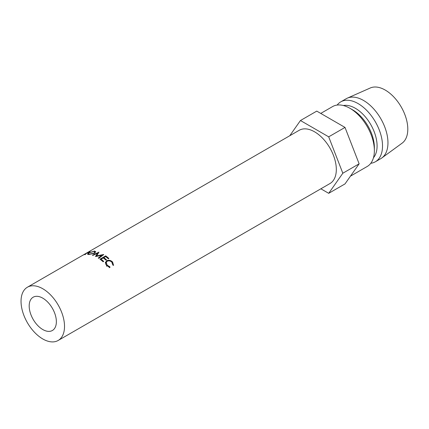 <?xml version="1.0" encoding="UTF-8"?>
<svg xmlns="http://www.w3.org/2000/svg" width="429" height="429" viewBox="0 0 429 429"><rect width="100%" height="100%" fill="white"/><g stroke="black" fill="none" stroke-linecap="round" stroke-linejoin="round"><path stroke-width="0.64" d="M42.777 329.542A19.219 11.095 60 0 1 30.223 312.602A19.219 11.095 60 0 1 33.167 297.2A19.219 11.095 60 0 1 42.777 298.155A19.219 11.095 60 0 1 55.33 315.09A19.219 11.095 60 0 1 52.386 330.491A19.219 11.095 60 0 1 42.777 329.542M105.7 255.866A30.749 17.755 60 0 1 108.875 258.456L108.285 258.8A30.749 17.755 60 0 0 105.62 256.585L103.85 257.609A30.749 17.755 60 0 1 106.515 259.818L105.925 260.162A30.749 17.755 60 0 0 103.26 257.947L101.046 259.223A30.749 17.755 60 0 1 103.711 261.438L103.121 261.781A30.749 17.755 60 0 0 99.946 259.186L105.7 255.866L105.609 256.59M105.373 262.612L106.735 260.757C108.789 259.802 110.741 260.221 112.596 262.022L113.578 265.401L112.848 265.101L111.974 262.328C110.468 260.848 108.869 260.489 107.186 261.25L106.269 262.253L107.137 265.176L109.899 266.806L109.937 267.498L106.553 265.519L105.373 262.612L105.502 262.108M42.777 338.953A30.749 17.755 -120 0 0 58.151 340.476A30.749 17.755 -120 0 0 62.865 315.835A30.749 17.755 -120 0 0 42.777 288.738A30.749 17.755 -120 0 0 27.402 287.216A30.749 17.755 -120 0 0 22.689 311.856A30.749 17.755 -120 0 0 42.777 338.953M58.151 340.476L329.949 183.558A30.749 17.755 -120 0 0 334.663 158.912A30.749 17.755 -120 0 0 314.575 131.816A30.749 17.755 -120 0 0 299.201 130.293L27.402 287.216M101.298 254.949L103.689 254.51A30.749 17.755 60 0 1 103.764 254.558L98.772 258.371A30.749 17.755 60 0 0 98.252 258.033L101.845 255.303L95.629 256.542A30.749 17.755 60 0 0 95.511 256.488L97.592 253.19L92.905 255.389A30.749 17.755 60 0 0 92.396 255.223L98.89 252.155A30.749 17.755 60 0 1 98.965 252.177L96.6 255.92L101.298 254.949M374.372 150.649L374.372 147.512A30.749 17.755 60 0 0 352.627 109.845L349.908 108.28A34.593 19.975 60 0 1 374.372 150.649A34.593 19.975 60 0 1 367.208 166.484L350.461 176.153M343.334 105.523A30.749 17.755 60 0 1 355.346 108.28A30.749 17.755 60 0 1 374.501 132.566A30.749 17.755 60 0 1 373.471 157.722M337.178 105.057A34.593 19.975 60 0 1 340.765 101.855A34.593 19.975 60 0 1 358.065 103.571A34.593 19.975 60 0 1 380.662 134.057A34.593 19.975 60 0 1 375.359 161.776A34.593 19.975 60 0 1 370.795 163.288M340.765 101.855L346.203 98.718A34.593 19.975 60 0 1 347.308 98.161A34.593 19.975 60 0 1 363.497 100.434A34.593 19.975 60 0 1 385.8 129.944A34.593 19.975 60 0 1 381.831 157.963A34.593 19.975 60 0 1 380.796 158.639L375.359 161.776M347.308 98.161L370.307 87.977A31.902 18.42 60 0 1 385.242 90.074A31.902 18.42 60 0 1 405.807 117.289A31.902 18.42 60 0 1 402.15 143.13L381.831 157.963M320.753 113.412L332.614 106.564A34.593 19.975 60 0 1 349.908 108.28L352.627 109.845M320.865 188.803L328.7 193.323L345.007 183.912L359.132 163.819L345.007 127.418L316.763 111.111L300.45 120.522L289.752 135.752M328.7 193.323L342.825 173.23L359.132 163.819M342.825 173.23L328.7 136.835L345.007 127.418M328.7 136.835L300.45 120.522M89.993 251.743L86.175 253.491L85.232 254.579A30.749 17.755 60 0 0 84.701 254.687L85.687 253.678A30.749 17.755 60 0 0 85.366 253.812L82.711 255.346A30.749 17.755 60 0 0 82.33 255.528L88.084 252.204A30.749 17.755 60 0 1 88.948 251.823L90.101 251.56M94.541 251.04L95.699 251.673L94.412 253.308L88.54 254.536L87.478 254.15L88.835 252.826L94.541 251.04L94.718 251.619M89.221 254.563L89.109 254.193L93.919 253.18L94.932 251.92L93.978 251.383L89.28 252.783L88.224 253.855L89.109 254.193M93.994 253.528L93.919 253.18M88.701 252.037C89.473 251.769 89.559 251.834 88.959 252.241C89.559 251.834 89.473 251.769 88.701 252.037A30.749 17.755 60 0 0 87.875 252.365L85.961 253.475L89.012 252.359M97.715 254.102L97.592 253.19M101.829 256.033L101.845 255.303M96.622 256.327L96.6 255.92M103.85 257.609L103.748 258.322M101.046 259.223L100.944 259.942M106.263 262.253L105.647 264.184M107.137 265.176L106.542 266.243M109.899 266.806L109.186 267.734M105.357 262.816L106.419 261.953M106.735 260.757L106.317 262.006M112.596 262.022L111.996 263.084M112.897 264.763L112.961 265.149M88.454 254.526L88.224 253.855M95.152 252.794L94.932 251.92"/></g></svg>
